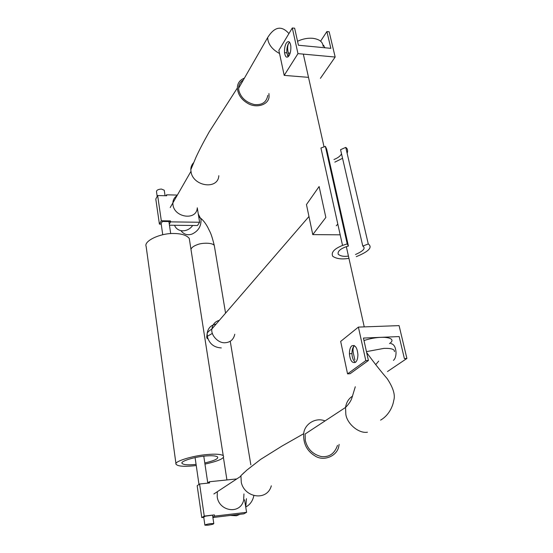 <?xml version="1.0" encoding="UTF-8"?>
<svg xmlns="http://www.w3.org/2000/svg" width="553" height="553" viewBox="0 0 553 553"><rect width="100%" height="100%" fill="white"/><g stroke="black" fill="none" stroke-linecap="round" stroke-linejoin="round"><path stroke-width="0.83" d="M243.949 493.933L243.624 500.354C240.078 514.981 218.96 511.249 217.218 496.877L217.315 491.714L240.845 476.251M177.098 195.534C174.409 197.38 172.999 199.847 172.861 202.93L172.978 204.873C174.451 217.682 196.702 220.889 197.29 207.804C196.702 220.889 174.451 217.682 172.978 204.873L172.861 202.93C172.999 199.847 174.409 197.38 177.098 195.534M159.409 224.117L161.317 220.778L170.448 220.903L170.054 221.566L162.34 221.47L160.812 224.138L159.409 224.117L155.787 199.018L157.646 195.548L166.695 195.762L166.55 194.808L166.031 195.748M170.448 220.903L170.594 221.877L169.28 224.103M177.368 195.078L166.55 194.808M170.594 221.877L199.619 222.251L197.49 225.527L169.446 225.209M199.619 222.251L197.283 207.852M161.317 220.778L157.646 195.548M244.564 499.794L246.597 512.334L214.543 516.136L214.357 514.891L205.315 516.205L203.324 517.408L201.776 517.594L204.251 516.087L214.357 514.891M214.543 516.136L212.843 517.138M201.776 517.594L197.172 485.728L199.585 483.993L209.587 482.956L209.407 481.746L207.755 482.907M246.597 512.334L243.845 513.841L212.898 517.525M209.407 481.746L236.774 478.926M199.585 483.993L204.251 516.087M290.138 53.164L288.334 52.998L288.258 52.597C287.332 48.947 287.449 45.858 288.611 43.314C287.214 45.823 286.634 49.01 286.855 52.86L288.134 56.828M244.419 78.125C239.774 79.978 237.424 83.268 237.355 87.996C237.921 94.383 241.232 99.409 247.288 103.072C256.64 109.128 269.698 104.441 269.034 95.752L268.931 93.575M193.619 162.7C191.76 164.69 190.82 167.027 190.799 169.716L191.207 172.868C194.31 186.617 218.055 189.783 218.829 175.681M243.355 79.985C240.237 81.934 238.661 84.685 238.62 88.231L238.834 90.485C240.887 97.722 246.05 102.409 254.318 104.531C262.032 105.319 266.525 102.27 267.797 95.386M244.087 472.608L241.025 475.539M240.914 475.711L240.424 476.527M354.853 359.996L353.436 353.54C352.655 349.807 352.973 347.201 354.404 345.715C352.821 347.042 352.005 349.676 351.964 353.609C352.123 357.75 353.277 360.667 355.427 362.36M243.617 500.354C240.078 514.981 218.96 511.249 217.218 496.877L217.315 491.714L213.887 493.967M325.04 420.923C315.48 416.941 304.33 424.262 303.701 433.711C303.141 443.693 307.012 451.165 315.307 456.121C324.252 461.769 337.544 455.658 338.837 446.043L339.148 444.391M303.701 433.711L282.016 446.043L260.677 459.356L246.852 470.119L240.921 475.642L241.295 482.486C244.689 497.887 267.244 501.377 271.316 485.81M389.506 343.586C398.533 337.489 381.28 334.676 363.992 340.565M367.441 432.204C358.973 433.78 347.07 423.937 345.825 414.315L345.549 407.443L305.132 434.001L305.27 440.347C307.413 449.036 312.791 454.442 321.397 456.584C329.215 457.393 334.586 453.647 337.503 445.359M352.468 349.088L353.042 349.676M289.032 55.742C286.807 58.348 285.313 57.318 284.553 52.646C284.332 48.788 284.913 45.609 286.295 43.093C288.542 40.376 290.055 41.427 290.83 46.252C291.016 50.143 290.415 53.309 289.032 55.742M320.602 41.157L326.892 31.556L330.867 48.339L298.426 45.235L294.645 28.217L292.302 27.975L297.97 53.627L284.194 75.381L278.871 50.309L292.302 27.975M320.415 78.326L335.166 57.042L297.97 53.627M326.892 31.556L329.159 31.784L335.166 57.042M284.194 75.381L308.512 77.358M323.844 45.381L323.118 46.051M289.551 42.166L288.604 43.314M322.973 44.855L325.005 47.779M234.79 334.247C233.601 339.473 230.435 342.3 225.299 342.722C218.49 343.551 210.617 335.236 211.903 328.966C212.552 324.424 215.048 321.535 219.382 320.305M312.77 234.617L325.841 217.447L319.122 186.534L306.459 204.569L312.77 234.617L340.192 234.825M355.496 254.504C363.466 250.979 365.899 248.173 362.789 246.078L340.572 149.69L345.756 147.388L368.27 243.963C372.812 247.302 368.81 251.532 356.263 256.654M348.936 258.334C341.733 259.53 336.321 258.832 332.699 256.233C330.943 252.396 334.226 248.795 342.542 245.421L347.215 243.887L348.411 246.044L345.521 246.97C339.991 249.092 337.551 251.497 338.187 254.186C340.344 256.108 343.759 256.751 348.438 256.101M342.542 245.421L320.934 148.017L325.371 146.386L347.215 243.887M345.756 147.388C347.595 148.688 348.058 150.665 347.139 153.326M342.563 158.31L334.835 162.133M325.371 146.386L326.643 149.02L348.411 246.044M333.971 159.513C337.876 157.944 340.399 156.05 341.526 153.831M362.789 246.078L368.27 243.963M207.976 525.191L204.9 525.205C205.115 524.686 207.064 524.154 210.755 523.601L213.797 523.58C213.658 524.099 211.716 524.631 207.976 525.191M157.183 196.412L156.499 191.677C156.527 190.156 158.172 189.285 161.421 189.057L164.248 190.225L164.31 190.667M194.663 464.527C187.55 465.163 183.34 464.769 182.048 463.331C179.988 461.409 194.248 456.868 205.419 456.018C211.599 455.465 215.622 455.741 217.481 456.847C218.815 458.617 214.585 460.656 204.79 462.965C214.585 460.656 218.815 458.617 217.481 456.847C215.622 455.741 211.599 455.465 205.419 456.018C194.248 456.868 179.988 461.409 182.048 463.331C183.34 464.769 187.55 465.163 194.663 464.527L196.073 464.382L194.663 464.527M204.956 464.112C219.112 460.939 225.195 458.098 223.212 455.575C220.633 454.172 215.324 453.826 207.285 454.538C192.555 455.644 173.58 461.651 176.034 464.209C177.603 466.2 183.237 466.76 192.935 465.889L196.239 465.522M175.999 463.96L146.144 246.451C143.497 241.053 160.439 232.965 174.105 233.511C181.55 233.601 186.603 235.232 189.257 238.398L189.783 241.765M351.839 345.832C355.233 344.706 357.259 347.671 357.915 354.729C357.805 358.6 356.975 361.144 355.42 362.367C352.102 363.369 350.097 360.494 349.413 353.733C349.455 349.793 350.263 347.16 351.839 345.832M390.936 343.607C394.04 344.208 395.741 347.284 396.052 352.842C395.927 356.644 395.042 359.146 393.397 360.349M353.533 345.756L353.961 345.418M363.439 338.063L399.169 336.57L404.381 358.593L406.904 358.462L399.086 325.62L358.392 327.1L365.796 360.618L347.561 373.863L350.104 373.717L368.416 360.487L363.439 338.063M358.392 327.1L340.669 341.408L347.561 373.863M368.416 360.487L365.796 360.618M387.501 371.526L406.904 358.462M239.961 514.304L236.449 515.755L230.352 515.451M190.965 249.334L191.4 248.415C192.416 246.977 194.38 245.732 197.283 244.689C201.721 242.719 212.594 242.477 214.294 245.504L214.626 247.516M181.011 230.719C183.838 234.431 187.502 235.557 192.002 234.092C198.361 231.078 201.354 226.149 200.988 219.313L198.278 214.004M174.52 225.265C177.333 232.543 187.612 232.682 192.693 225.472M246.451 498.688L245.746 507.066M297.542 41.268C302.712 38.848 307.807 37.867 312.825 38.316C319.406 39.228 322.841 41.89 323.118 46.293M288.853 55.431L287.401 55.459M279.548 53.503C273.037 49.984 269.159 45.477 267.915 39.982L267.645 37.611C274.509 26.599 281.601 25.265 288.929 33.588M288.618 54.388L288.258 52.597M394.434 351.653C394.731 349.268 391.254 348.169 383.996 348.369L366.452 351.632M355.296 386.747L351.902 397.925C351.017 400.849 348.902 404.022 345.549 407.443C346.316 402.39 348.66 398.602 352.593 396.079M207.14 338.74L207.271 336.328L212.393 333.39M216.147 324.044C210.935 325.053 207.942 328.185 207.168 333.431L207.271 336.328C209.172 343.627 213.845 347.491 221.29 347.92M226.93 479.942L223.405 457.393M198.741 216.824L200.78 218.324C203.145 220.184 205.467 223.17 207.741 227.262C210.258 232.799 210.949 232.122 214.294 245.504L225.562 313.136M190.916 171.437L170.213 207.548M245.76 507.011C250.011 504.758 252.714 500.963 253.868 495.626M230.248 341.27L250.848 464.852M237.355 87.996L209.165 131.946C203.545 141.934 199.149 150.381 195.983 157.287L190.806 169.716M238.62 88.231L267.645 37.611M380.595 420.114C388.932 415.379 392.941 406.123 393.708 400.559C395.485 395.25 393.321 387.957 387.218 378.681C380.706 371.153 373.849 362.436 366.646 352.531M375.674 364.71L378.667 361.13M284.553 52.646L286.855 52.86M303.321 54.118L324.023 146.815M346.33 246.679L364.247 326.885M211.903 328.966L308.968 216.5M336.265 225.769L337.814 224.117M211.889 329.139C209.366 330.473 207.79 331.904 207.168 333.431L206.677 337.448M204.886 525.094L203.732 517.159M198.983 484.428L195.091 457.587M162.748 234.721L161.13 223.585M213.797 523.58L212.573 515.348M207.79 483.142L203.781 456.184M170.697 233.608L168.907 221.553M165.064 195.727L164.248 190.225M223.212 455.575L189.257 238.398M349.413 353.733L351.964 353.609"/></g></svg>
